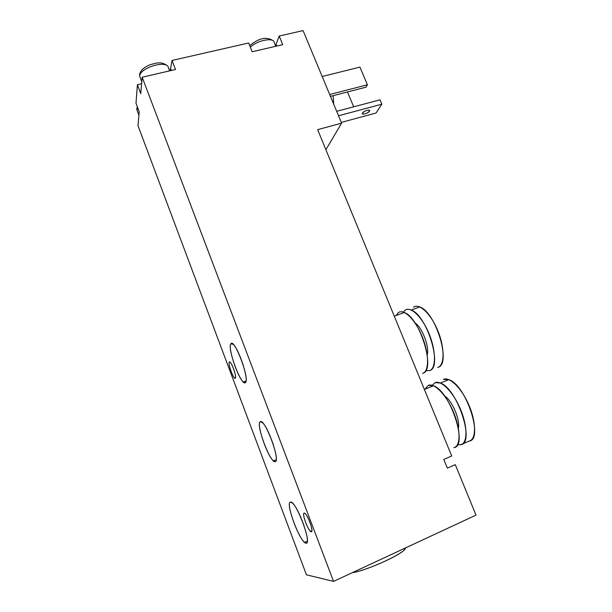 <?xml version="1.0" encoding="UTF-8"?>
<svg xmlns="http://www.w3.org/2000/svg" width="612" height="612" viewBox="0 0 612 612"><rect width="100%" height="100%" fill="white"/><g stroke="black" fill="none" stroke-linecap="round" stroke-linejoin="round"><path stroke-width="0.92" d="M137.998 125.705L306.428 574.798L333.54 581.4L476.014 515.12L455.282 464.653L476.014 515.12L333.54 581.4L142.168 77.234L333.54 581.4L306.428 574.798L137.998 125.705L139.199 111.721L137.998 125.705M317.643 129.652L451.717 455.971L317.643 129.652L341.603 123.157L303.078 30.6L279.179 36.039L282.729 44.668L252.167 51.752L248.633 43.001L172.033 60.45L175.537 69.5L142.168 77.234L140.76 93.598L137.402 84.716L135.986 103.176L139.199 111.721L135.986 103.176L137.402 84.716L141.609 83.729L137.402 84.716L140.76 93.598L142.168 77.234L175.537 69.5L172.033 60.45L248.633 43.001L252.167 51.752L282.729 44.668L279.179 36.039L303.078 30.6L341.603 123.157L325.89 149.718L341.603 123.157L317.643 129.652M423.198 373.167C429.387 370.497 428.989 352.879 421.943 336.034C414.99 319.143 403.729 308.448 398.282 312.678L396.079 315.517L398.282 312.678C399.934 311.5 401.977 311.447 404.394 312.51C419.832 317.858 435.759 369.495 423.198 373.167L422.563 373.412M414.974 322.891C422.089 327.229 429.616 346.828 427.207 354.83C429.616 346.828 422.089 327.229 414.974 322.891M405.045 310.238C410.606 305.977 421.966 316.588 428.92 333.418C435.966 350.202 436.264 367.804 429.968 370.52L425.738 370.704L429.968 370.52C442.736 366.756 426.893 315.272 411.249 310.032C408.801 308.983 406.735 309.052 405.045 310.238L403.331 312.105L405.045 310.238M438.368 367.231C444.809 364.461 444.633 346.874 437.588 330.174C430.626 313.421 419.136 302.909 413.444 307.209C415.173 306.008 417.277 305.923 419.763 306.956C435.66 312.059 451.404 363.36 438.368 367.231L437.702 367.483M424.996 389.171L428.247 385.43L433.518 385.774C450.264 391.267 468.455 446.638 453.874 447.647C460.752 446.385 460.821 429.647 453.561 412.297C446.4 394.908 434.344 382.531 428.247 385.43L424.996 389.171M444.564 395.972C451.947 400.194 460.431 419.909 458.357 428.216C460.431 419.909 451.947 400.194 444.564 395.972M435.017 382.745L432.271 385.323L435.017 382.745C441.221 379.792 453.385 392.078 460.545 409.397C467.805 426.686 467.637 443.425 460.652 444.74L457.547 444.618L460.652 444.74C475.447 443.616 457.332 388.406 440.365 383.043L435.277 382.638M443.425 379.402L448.864 379.654C466.092 384.864 484.123 439.86 469.052 441.122L460.652 444.74L469.052 441.122C476.174 439.737 476.473 423.014 469.213 405.81C462.052 388.566 449.759 376.395 443.425 379.402M455.282 464.653L447.349 468.134L443.776 459.413L451.717 455.971L443.776 459.413L447.349 468.134L455.282 464.653M304.225 513.101C306.773 512.42 314.331 532.325 311.301 531.767C308.647 532.08 301.372 512.833 304.225 513.101C301.724 512.787 307.216 528.73 310.513 531.346L311.301 531.767C313.925 532.364 308.364 516.1 305.067 513.522L304.225 513.101M229.309 362.113C230.663 359.703 237.089 376.785 235.337 378.17C233.899 380.274 227.672 363.681 229.309 362.113L229.676 361.975L229.309 362.113C227.97 363.298 232.193 376.128 234.526 377.987L235.337 378.17C236.76 377.183 232.491 364.102 230.15 362.266L229.309 362.113M230.862 343.852C234.159 337.334 250.04 379.302 245.45 382.531C241.656 387.304 226.937 348.151 230.862 343.852L231.948 343.47L230.862 343.852C227.672 347.18 237.555 377.321 243.354 382.01L245.45 382.531C249.115 380.373 238.978 348.832 233.111 344.219L230.862 343.852M290.547 502.092C295.734 500.126 312.648 544.802 306.038 543.173C300.354 543.38 284.756 501.878 290.547 502.092C285.414 501.786 297.585 536.816 304.539 542.347L306.038 543.173C311.768 544.887 299.253 508.289 292.284 502.942L290.547 502.092M260.253 421.783C264.468 417.468 280.854 460.759 275.285 461.632C270.573 464.194 255.426 423.894 260.253 421.783C256.16 423.428 267.062 455.772 273.426 460.874L275.285 461.632C279.913 461.272 268.722 427.467 262.303 422.479L260.253 421.783M243.408 365.754L240.585 357.714L243.408 365.754M306.849 542.813L306.038 543.173L306.849 542.813M303.95 525.402L300.362 516.344L303.95 525.402M273.373 444.763L269.884 435.446L273.373 444.763M275.584 45.762L279.179 36.039L275.584 45.762M170.19 70.74L172.033 60.45L170.19 70.74M276.685 46.068L276.104 44.63L276.685 46.068M275.79 46.275L273.663 41.081C269.991 37.692 256.168 41.287 250.331 47.208C256.168 41.287 269.991 37.692 273.663 41.081L274.857 43.995M171.36 70.472L170.779 68.965L171.36 70.472M169.164 69.34L167.81 66.058C162.279 60.68 139.498 68.835 139.681 76.148L141.785 81.687L139.681 76.148C139.498 68.835 162.279 60.68 167.81 66.058C161.208 60.955 156.488 63.059 150.116 64.711C143.889 67.259 140.362 70.556 139.544 74.61L139.681 76.148L139.544 74.61M140.722 78.879L139.681 76.148M333.196 95.656L333.647 104.04L333.196 95.656M336.677 111.33L380.006 99.832L336.677 111.33M369.051 110.129L369.503 111.177L369.449 110.267C367.039 109.999 364.706 110.933 362.457 113.075L362.518 113.97C364.913 114.245 367.238 113.319 369.503 111.177L369.051 110.129M381.857 104.185L338.528 115.775L381.857 104.185L380.006 99.832L381.857 104.185L376.028 113.013L381.857 104.185M341.297 122.415L376.028 113.013L341.297 122.415M362.457 113.075C363.735 110.818 371.163 108.829 369.503 111.177C368.202 113.427 360.858 115.408 362.457 113.075M353.69 106.817L347.455 91.976L353.69 106.817M322.187 76.508L359.925 67.106L322.187 76.508M365.999 87.179L330.449 96.367L365.999 87.179L367.43 84.785L329.677 94.508L367.43 84.785L359.925 67.106L367.43 84.785L365.999 87.179M137.769 112.187L138.901 115.201L136.966 110.053L137.776 107.934L136.966 110.053L136.836 108.615L136.966 110.053M405.266 548.038L404.746 549.278C401.579 554.832 366.152 570.713 352.252 572.694C367.758 570.499 407.209 552.009 405.266 548.038M394.273 316.175L404.394 312.51M411.249 310.032L419.763 306.956M424.368 389.423L433.518 385.774M440.365 383.043L448.864 379.654M310.513 531.346L311.913 530.726M234.526 377.987L235.543 377.619M243.354 382.01L246.032 381.031M304.539 542.347L307.346 541.1M273.426 460.874L276.203 459.75M273.663 41.081C264.927 34.716 255.472 40.889 249.719 45.709M169.669 70.862L167.81 66.058M362.296 113.45L362.518 113.97M137.356 106.825L136.836 108.615M136.813 109.456L137.685 111.965M404.41 548.436L404.746 549.278"/></g></svg>

